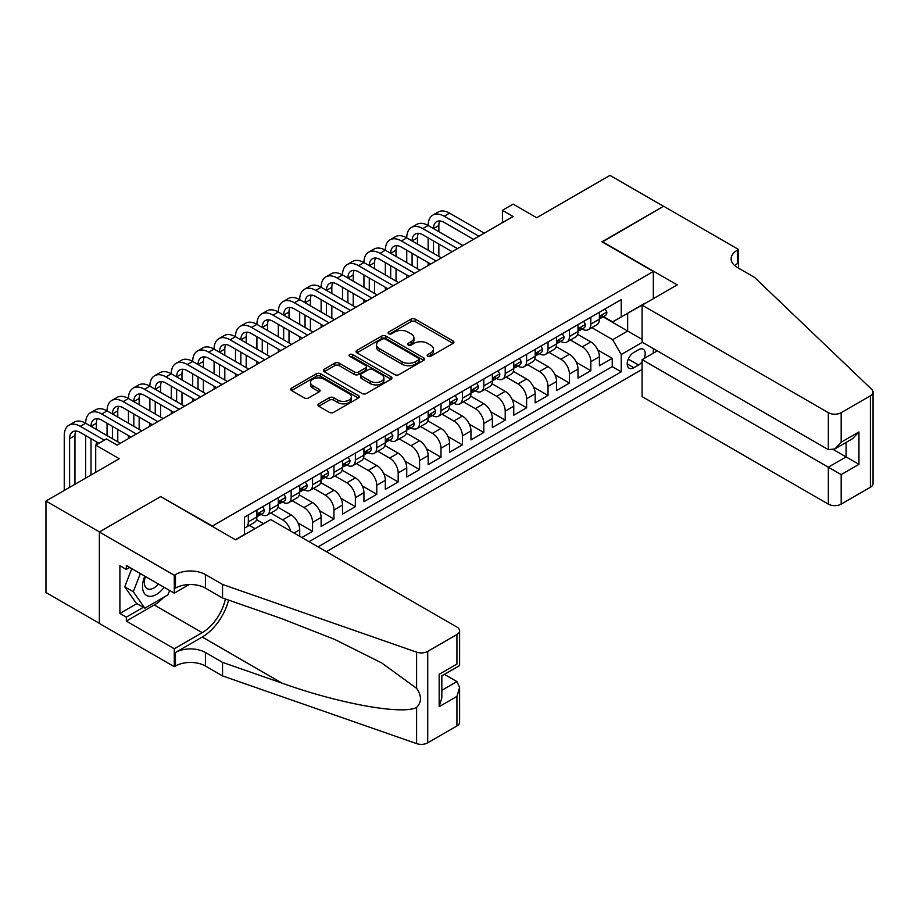 <?xml version="1.0" encoding="UTF-8"?>
<svg xmlns="http://www.w3.org/2000/svg" width="919" height="919" viewBox="0 0 919 919"><rect width="100%" height="100%" fill="white"/><g stroke="black" fill="none" stroke-linecap="round" stroke-linejoin="round"><path stroke-width="1.38" d="M427.783 356.296A2.079 1.206 0 0 0 430.724 356.296L453.044 343.407A2.975 1.712 0 0 0 453.917 342.19A2.975 1.712 0 0 0 453.044 340.972L415.227 319.146A2.975 1.712 0 0 0 411.023 319.146L388.703 332.035A2.079 1.206 0 0 0 388.094 332.885A2.079 1.206 0 0 0 388.703 333.723A2.079 1.206 0 0 0 391.643 333.723L394.527 332.058A9.512 5.491 0 0 1 407.979 332.058L411.126 333.884A9.512 5.491 0 0 1 413.918 337.767A9.512 5.491 0 0 1 411.126 341.65L408.243 343.315A2.079 1.206 0 0 0 407.634 344.166A2.079 1.206 0 0 0 408.243 345.016A2.079 1.206 0 0 0 411.184 345.016L414.067 343.338A9.512 5.491 0 0 1 427.519 343.338L430.666 345.165A9.512 5.491 0 0 1 433.458 349.048A9.512 5.491 0 0 1 430.666 352.93L427.783 354.596A2.079 1.206 0 0 0 427.174 355.446A2.079 1.206 0 0 0 427.783 356.296L427.783 354.596M318.79 403.809A2.975 1.712 0 0 0 317.917 405.026A2.975 1.712 0 0 0 318.79 406.244L329.393 412.367A2.975 1.712 0 0 0 333.597 412.367L358.387 398.053A2.975 1.712 0 0 0 359.26 396.836A2.975 1.712 0 0 0 358.387 395.629L320.57 373.792A2.975 1.712 0 0 0 316.366 373.792L291.576 388.105A2.975 1.712 0 0 0 290.703 389.323A2.975 1.712 0 0 0 291.576 390.529L304.396 397.927A2.975 1.712 0 0 0 308.6 397.927L319.203 391.804A2.975 1.712 0 0 0 320.076 390.586A2.975 1.712 0 0 0 319.203 389.38L312.851 385.704A7.949 4.584 0 0 1 310.519 382.465A7.949 4.584 0 0 1 315.424 378.226A7.949 4.584 0 0 1 324.085 379.214L348.99 393.596A7.949 4.584 0 0 1 351.322 396.836A7.949 4.584 0 0 1 346.406 401.075A7.949 4.584 0 0 1 337.744 400.087L333.597 397.686A2.975 1.712 0 0 0 329.393 397.686L318.79 403.809L318.79 406.244M161.009 496.777L212.381 526.059L653.34 271.473L601.968 241.812L663.507 206.281L609.986 175.391L536.673 217.723L513.124 204.121L502.429 210.302L513.124 216.482L117.127 445.118L106.42 438.937L95.714 445.118L95.714 472.297M161.009 496.398L99.459 531.929L45.95 501.039L119.263 458.707L95.714 445.118M394.745 374.642A2.975 1.712 0 0 0 398.938 374.642L423.739 360.328A2.975 1.712 0 0 0 424.601 359.111A2.975 1.712 0 0 0 423.739 357.905L385.911 336.067A2.975 1.712 0 0 0 381.718 336.067L356.917 350.38A2.975 1.712 0 0 0 356.055 351.586A2.975 1.712 0 0 0 356.917 352.804L394.745 374.642M350.507 356.744A2.079 1.206 0 0 1 352.609 357.031L352.609 354.562L391.069 376.767A2.975 1.712 0 0 1 391.931 377.973A2.975 1.712 0 0 1 391.069 379.191L366.267 393.504A2.975 1.712 0 0 1 362.063 393.504L324.246 371.667L324.246 369.243A2.975 1.712 0 0 0 323.373 370.449A2.975 1.712 0 0 0 324.246 371.667M324.246 369.243L334.861 363.12A2.975 1.712 0 0 1 339.065 363.12L354.401 371.965A2.975 1.712 0 0 0 358.605 371.965L365.636 367.91A2.975 1.712 0 0 0 366.509 366.692A2.975 1.712 0 0 0 365.636 365.486L349.668 356.262A2.079 1.206 0 0 1 349.059 355.412A2.079 1.206 0 0 1 350.346 354.297A2.079 1.206 0 0 1 352.609 354.562M99.355 623.323L45.95 592.491L45.95 501.039M301.857 537.558L312.563 531.377L298.078 523.014M292.127 500.671L303.994 507.529A12.108 6.996 60 0 1 312.563 522.36L321.122 517.408L321.122 526.438L333.965 519.017L319.49 510.665M313.54 488.311L325.406 495.169A12.108 6.996 60 0 1 333.965 509.999L342.523 505.048L342.523 514.077L355.366 506.656L340.892 498.305M334.941 475.962L346.808 482.808A12.108 6.996 60 0 1 355.366 497.638L363.935 492.699L363.935 501.717L376.779 494.296L362.293 485.944M356.342 463.601L368.209 470.448A12.108 6.996 60 0 1 376.779 485.278L385.337 480.338L385.337 489.356L398.18 481.947L383.705 473.584M377.755 451.24L389.622 458.087A12.108 6.996 60 0 1 398.18 472.917L406.738 467.978L406.738 476.995L419.581 469.586L405.107 461.223M399.156 438.88L411.023 445.726A12.108 6.996 60 0 1 419.581 460.557L428.151 455.617L428.151 464.646L440.994 457.225L426.519 448.863M420.569 426.519L432.424 433.377A12.108 6.996 60 0 1 440.994 448.208L449.552 443.257L449.552 452.286L462.395 444.865L447.921 436.514M441.97 414.159L453.837 421.017A12.108 6.996 60 0 1 462.395 435.847L470.965 430.908L470.965 439.925L483.808 432.504L469.322 424.153M463.371 401.81L475.238 408.656A12.108 6.996 60 0 1 483.808 423.487L492.366 418.547L492.366 427.565L505.209 420.155L490.735 411.792M484.784 389.449L496.651 396.296A12.108 6.996 60 0 1 505.209 411.126L513.767 406.187L513.767 415.204L526.61 407.795L512.136 399.432M506.185 377.089L518.052 383.935A12.108 6.996 60 0 1 526.61 398.766L535.18 393.826L535.18 402.844L548.023 395.434L533.548 387.071M527.598 364.728L539.453 371.586A12.108 6.996 60 0 1 548.023 386.417L556.581 381.465L556.581 390.495L569.424 383.074L554.95 374.722M548.999 352.368L560.866 359.226A12.108 6.996 60 0 1 569.424 374.056L577.994 369.105L577.994 378.134L590.837 370.713L590.837 361.695A12.108 6.996 -120 0 0 582.267 346.865L570.4 340.019M576.351 362.362L590.837 370.713M263.535 523.715L256.504 519.66M254.977 528.655L249.313 525.392M299.709 536.317L299.709 529.769A12.108 6.996 -120 0 0 291.151 514.939L277.917 507.299M290.645 531.09A12.108 6.996 60 0 0 282.592 519.878L270.726 513.032M321.122 517.408A12.108 6.996 -120 0 0 312.563 502.578L299.318 494.939M342.523 505.048A12.108 6.996 -120 0 0 333.965 490.218L320.731 482.578M363.935 492.699A12.108 6.996 -120 0 0 355.366 477.869L342.132 470.218M385.337 480.338A12.108 6.996 -120 0 0 376.779 465.508L363.533 457.857M406.738 467.978A12.108 6.996 -120 0 0 398.18 453.147L384.946 445.508M428.151 455.617A12.108 6.996 -120 0 0 419.581 440.787L406.347 433.148M449.552 443.257A12.108 6.996 -120 0 0 440.994 428.426L427.749 420.787M470.965 430.908A12.108 6.996 -120 0 0 462.395 416.077L449.161 408.427M492.366 418.547A12.108 6.996 -120 0 0 483.808 403.717L470.562 396.066M513.767 406.187A12.108 6.996 -120 0 0 505.209 391.356L491.975 383.717M535.18 393.826A12.108 6.996 -120 0 0 526.61 378.996L513.376 371.356M556.581 381.465A12.108 6.996 -120 0 0 548.023 366.635L534.778 358.996M577.994 369.105A12.108 6.996 -120 0 0 569.424 354.274L556.19 346.635M644.047 358.536A9.385 5.422 120 0 0 643.254 349.243A9.385 5.422 120 0 0 638.567 349.702L633.857 352.425A9.385 5.422 120 0 0 627.723 360.696A9.385 5.422 120 0 0 629.17 368.22A9.385 5.422 120 0 0 633.857 367.749L638.567 365.027A9.385 5.422 120 0 0 642.094 361.822M326.36 551.71L642.094 369.415M653.34 271.473L653.34 298.664M653.34 348.6L653.34 353.172M318.02 546.885L621.233 371.827L621.233 354.527L612.663 339.697L591.813 327.658M235.39 539.717L244.488 534.467L244.488 517.167L621.233 299.651L621.233 316.952L644.77 303.615M642.415 342.293L621.233 354.527M261.076 514.376L261.18 514.445A12.108 6.996 60 0 0 267.234 515.042L275.803 510.102A12.108 6.996 -120 0 0 278.308 504.554L278.308 497.638M282.478 502.027L282.592 502.084A12.108 6.996 60 0 0 288.646 502.682L297.205 497.742A12.108 6.996 -120 0 0 299.709 492.205L299.709 485.278M303.879 489.666L303.994 489.724A12.108 6.996 60 0 0 310.048 490.332L318.617 485.381A12.108 6.996 -120 0 0 321.122 479.844L321.122 472.917M325.292 477.306L325.406 477.375A12.108 6.996 60 0 0 331.46 477.972L340.019 473.021A12.108 6.996 -120 0 0 342.523 467.484L342.523 460.557M346.693 464.945L346.808 465.014A12.108 6.996 60 0 0 352.862 465.611L361.42 460.672A12.108 6.996 -120 0 0 363.935 455.123L363.935 448.208M368.105 452.585L368.209 452.653A12.108 6.996 60 0 0 374.263 453.251L382.832 448.311A12.108 6.996 -120 0 0 385.337 442.763L385.337 435.847M389.507 440.224L389.622 440.293A12.108 6.996 60 0 0 395.675 440.89L404.234 435.951A12.108 6.996 -120 0 0 406.738 430.402L406.738 423.487M410.908 427.875L411.023 427.932A12.108 6.996 60 0 0 417.077 428.53L425.635 423.59A12.108 6.996 -120 0 0 428.151 418.053L428.151 411.126M432.321 415.514L432.424 415.572A12.108 6.996 60 0 0 438.489 416.181L447.048 411.23A12.108 6.996 -120 0 0 449.552 405.693L449.552 398.766M453.722 403.154L453.837 403.223A12.108 6.996 60 0 0 459.891 403.82L468.449 398.88A12.108 6.996 -120 0 0 470.965 393.332L470.965 386.417M475.134 390.793L475.238 390.862A12.108 6.996 60 0 0 481.292 391.46L489.861 386.52A12.108 6.996 -120 0 0 492.366 380.971L492.366 374.056M496.536 378.433L496.651 378.502A12.108 6.996 60 0 0 502.704 379.099L511.263 374.159A12.108 6.996 -120 0 0 513.767 368.611L513.767 361.695M517.937 366.084L518.052 366.141A12.108 6.996 60 0 0 524.106 366.738L532.664 361.799A12.108 6.996 -120 0 0 535.18 356.262L535.18 349.335M539.35 353.723L539.453 353.781A12.108 6.996 60 0 0 545.507 354.389L554.077 349.438A12.108 6.996 -120 0 0 556.581 343.901L556.581 336.974M560.751 341.363L560.866 341.431A12.108 6.996 60 0 0 566.92 342.029L575.478 337.078A12.108 6.996 -120 0 0 577.994 331.541L577.994 324.614M309.025 541.693L612.238 366.635L612.238 358.353L599.395 365.773L599.395 356.756A12.108 6.996 -120 0 0 590.837 341.925L577.591 334.275M582.152 329.002L582.267 329.071A12.108 6.996 -120 0 0 588.321 329.668A12.108 6.996 -120 0 0 590.837 324.12L590.837 317.204M588.321 329.668L596.89 324.729A12.108 6.996 -120 0 0 599.395 319.18L599.395 312.265M248.337 514.939L248.337 521.854A12.108 6.996 60 0 1 245.832 527.403A12.108 6.996 60 0 1 244.488 527.897M245.832 527.403L254.391 522.463A12.108 6.996 -120 0 0 256.906 516.915L256.906 509.999M269.749 502.578L269.749 509.505A12.108 6.996 60 0 1 267.234 515.042M291.151 490.218L291.151 497.145A12.108 6.996 60 0 1 288.646 502.682M312.563 477.869L312.563 484.784A12.108 6.996 60 0 1 310.048 490.332M333.965 465.508L333.965 472.423A12.108 6.996 60 0 1 331.46 477.972M355.366 453.147L355.366 460.063A12.108 6.996 60 0 1 352.862 465.611M376.779 440.787L376.779 447.714A12.108 6.996 60 0 1 374.263 453.251M398.18 428.426L398.18 435.353A12.108 6.996 60 0 1 395.675 440.89M419.581 416.066L419.581 422.993A12.108 6.996 60 0 1 417.077 428.53M440.994 403.717L440.994 410.632A12.108 6.996 60 0 1 438.489 416.181M462.395 391.356L462.395 398.272A12.108 6.996 60 0 1 459.891 403.82M483.808 378.996L483.808 385.911A12.108 6.996 60 0 1 481.292 391.46M505.209 366.635L505.209 373.562A12.108 6.996 60 0 1 502.704 379.099M526.61 354.274L526.61 361.201A12.108 6.996 60 0 1 524.106 366.738M548.023 341.925L548.023 348.841A12.108 6.996 60 0 1 545.507 354.389M569.424 329.565L569.424 336.48A12.108 6.996 60 0 1 566.92 342.029M569.424 374.056L569.424 383.074M548.023 386.417L548.023 395.434M526.61 398.766L526.61 407.795M505.209 411.126L505.209 420.155M483.808 423.487L483.808 432.504M462.395 435.847L462.395 444.865M440.994 448.208L440.994 457.225M419.581 460.557L419.581 469.586M398.18 472.917L398.18 481.947M376.779 485.278L376.779 494.296M355.366 497.638L355.366 506.656M333.965 509.999L333.965 519.017M312.563 522.36L312.563 531.377M612.663 339.697L627.654 331.047L627.654 313.253L644.77 303.362M603.14 316.894L642.094 339.387M603.565 316.641L612.663 321.903L621.233 316.952M502.429 210.302L502.429 222.662M597.764 350.001L612.238 358.353M612.238 366.635L621.233 371.827M428.61 356.583L430.666 355.4A9.512 5.491 0 0 0 433.458 351.517L433.458 349.048M413.918 337.767L413.918 340.237A9.512 5.491 0 0 1 411.126 344.12L409.07 345.303M453.01 343.43L415.227 321.616A2.975 1.712 0 0 0 411.023 321.616L389.53 334.022M423.693 360.351L385.911 338.537A2.975 1.712 0 0 0 381.718 338.537L356.963 352.827M418.478 359.961A2.079 1.206 0 0 0 419.087 359.111A2.079 1.206 0 0 0 418.478 358.261L385.291 339.1A2.079 1.206 0 0 0 382.338 339.1L379.294 340.857A9.512 5.491 0 0 0 376.514 344.74A9.512 5.491 0 0 0 379.294 348.623L401.994 361.718A9.512 5.491 0 0 0 415.434 361.718L418.478 359.961L418.478 362.431A2.079 1.206 0 0 0 419.087 361.581L419.087 359.111M376.514 344.74L376.514 347.21A9.512 5.491 0 0 0 379.294 351.092L379.294 348.623M418.478 362.431L415.434 364.188A9.512 5.491 0 0 1 401.994 364.188L379.294 351.092M324.292 371.69L334.861 365.59L334.861 363.12M366.509 366.692L366.509 369.162A2.975 1.712 0 0 1 365.636 370.38L358.605 374.447A2.975 1.712 0 0 1 354.401 374.447L339.065 365.59A2.975 1.712 0 0 0 334.861 365.59M352.609 357.031L391.023 379.214M370.311 381.155A7.949 4.584 0 0 0 378.973 382.155A7.949 4.584 0 0 0 383.889 377.916A7.949 4.584 0 0 0 381.557 374.665L372.781 369.61A2.975 1.712 0 0 0 368.576 369.61L361.546 373.665A2.975 1.712 0 0 0 360.673 374.883A2.975 1.712 0 0 0 361.546 376.101L370.311 381.155L370.311 383.637A7.949 4.584 0 0 0 378.973 384.624A7.949 4.584 0 0 0 383.889 380.386L383.889 377.916M360.673 374.883L360.673 377.353A2.975 1.712 0 0 0 361.546 378.571L361.546 376.101M370.311 383.637L361.546 378.571M351.322 396.836L351.322 399.305A7.949 4.584 0 0 1 346.406 403.544A7.949 4.584 0 0 1 337.744 402.556L333.597 400.156A2.975 1.712 0 0 0 329.393 400.156L318.824 406.267M310.519 382.465L310.519 384.935A7.949 4.584 0 0 0 312.851 388.186L312.851 385.704M319.169 391.827L312.851 388.186M358.353 398.076L320.57 376.262A2.975 1.712 0 0 0 316.366 376.262L291.61 390.552M605.07 308.991L606.885 312.138A8.018 4.629 60 0 1 605.219 315.688L601.152 318.031A8.018 4.629 -120 0 0 602.554 316.182L602.382 315.47M64.25 490.47L64.25 435.595A22.699 13.107 60 0 1 68.959 425.21L74.301 422.12A22.699 13.107 60 0 1 85.662 423.234A22.699 13.107 60 0 1 90.361 412.849L95.714 409.759A22.699 13.107 60 0 1 107.063 410.885A22.699 13.107 60 0 1 111.762 400.489L117.115 397.399A22.699 13.107 60 0 1 128.465 398.524A22.699 13.107 60 0 1 133.175 388.128L138.528 385.038A22.699 13.107 60 0 1 149.877 386.164A22.699 13.107 60 0 1 154.576 375.768L159.929 372.677A22.699 13.107 60 0 1 171.279 373.803A22.699 13.107 60 0 1 175.977 363.407L181.33 360.317A22.699 13.107 60 0 1 192.691 361.443A22.699 13.107 60 0 1 197.39 351.058L202.743 347.968A22.699 13.107 60 0 1 214.093 349.094A22.699 13.107 60 0 1 218.791 338.697L224.144 335.607A22.699 13.107 60 0 1 235.494 336.733A22.699 13.107 60 0 1 240.204 326.337L245.545 323.247A22.699 13.107 60 0 1 256.906 324.373A22.699 13.107 60 0 1 261.605 313.976L266.958 310.886A22.699 13.107 60 0 1 278.308 312.012A22.699 13.107 60 0 1 283.006 301.616L288.359 298.526A22.699 13.107 60 0 1 299.709 299.651A22.699 13.107 60 0 1 304.419 289.267L309.772 286.177A22.699 13.107 60 0 1 321.122 287.291A22.699 13.107 60 0 1 325.82 276.906L331.173 273.816A22.699 13.107 60 0 1 342.523 274.942A22.699 13.107 60 0 1 347.233 264.546L352.574 261.455A22.699 13.107 60 0 1 363.935 262.581A22.699 13.107 60 0 1 368.634 252.185L373.987 249.095A22.699 13.107 60 0 1 385.337 250.221A22.699 13.107 60 0 1 390.035 239.825L395.388 236.734A22.699 13.107 60 0 1 406.738 237.86A22.699 13.107 60 0 1 411.448 227.464L416.801 224.374A22.699 13.107 60 0 1 428.151 225.5A22.699 13.107 60 0 1 432.849 215.115L438.202 212.025A22.699 13.107 60 0 1 449.552 213.151L484.233 233.162M432.849 215.115A22.699 13.107 60 0 1 444.199 216.229L478.879 236.252M599.659 318.411L599.693 318.411A8.018 4.629 -120 0 0 601.152 318.031M601.52 315.585L602.554 316.182C602.048 314.976 601.198 315.47 599.981 317.664A8.018 4.629 60 0 1 599.395 318.813M473.526 239.342L444.199 222.409A15.141 8.742 -120 0 0 436.64 221.663A15.141 8.742 -120 0 0 433.504 228.59L438.857 225.5L438.857 231.68M439.799 220.962A15.141 8.742 -120 0 0 438.857 225.5M433.504 240.95L433.504 253.311M438.857 244.04L438.857 256.401M428.151 265.545L428.151 262.581M428.151 250.221L428.151 237.86M144.834 576.167A19.678 11.361 120 0 0 149.441 596.328A19.678 11.361 120 0 0 164.122 587.31M145.489 576.546A13.475 7.777 120 0 0 147.132 588.608A13.475 7.777 120 0 0 149.108 589.217A13.475 7.777 120 0 0 158.401 584.002M169.647 590.492L167.959 594.834L144.846 608.183L136.288 603.243L124.731 586.804L131.785 568.631M144.846 608.183L133.289 591.744L140.343 573.571M124.731 586.804L133.289 591.744M657.292 350.886L642.094 359.651L642.094 396.606L828.329 504.129L828.329 467.174L846.089 456.915L846.089 442.441M642.094 359.651L841.172 474.595L841.172 504.129L870.385 487.254L870.385 395.802A9.087 5.238 0 0 0 873.05 392.091A9.087 5.238 0 0 0 871.74 389.38L754.476 277.343L737.348 267.463A21.194 12.234 180 0 1 731.145 258.813A21.194 12.234 180 0 1 737.348 250.163L738.531 249.474L663.61 206.224L602.278 242.007M602.278 241.628L677.2 284.89L642.094 305.154L828.329 412.677A9.087 5.238 0 0 0 841.172 412.677L870.385 395.802M738.531 249.474L738.531 267.395L737.888 267.774M642.094 305.154L642.094 342.109L828.329 449.621L828.329 412.677M873.05 392.091L873.05 483.555A9.087 5.238 180 0 1 870.385 487.254M841.172 504.129A9.087 5.238 180 0 1 828.329 504.129M734.683 265.58A21.194 12.234 180 0 1 737.348 263.696L737.348 250.163M833.464 449.621L858.943 464.336L841.172 474.595M841.172 412.677L841.172 442.211L834.751 448.989L828.329 449.621M841.172 442.211L858.943 431.953L852.51 438.731L834.751 448.989M270.714 519.568L456.938 627.091A9.087 5.238 -0 0 1 459.603 630.802A9.087 5.238 -0 0 1 456.938 634.512L427.726 651.376L427.726 742.828A9.087 5.238 180 0 1 416.606 743.609L222.547 675.913L205.419 666.022A21.194 12.234 -0 0 0 175.46 666.022L174.277 666.7L99.355 623.45L99.355 531.998L160.687 496.582L235.609 539.844L270.714 519.568M222.547 675.913L222.547 662.381L282.053 683.139C338.927 703.632 402.453 715.108 416.606 707.446C421.752 702.162 421.752 695.786 416.606 688.32L381.684 662.932L334.723 639.452L282.053 618.751L222.547 597.993L205.419 588.103A21.194 12.234 -0 0 0 175.46 588.103L175.46 574.57L174.277 575.248L99.355 531.998M222.547 597.993L222.547 584.45L205.419 574.57A21.194 12.234 -0 0 0 175.46 574.57M282.053 683.139L202.214 637.039L175.46 652.49A21.194 12.234 -0 0 1 205.419 652.49L222.547 662.381M456.938 725.964L456.938 696.418L459.603 687.469L459.603 722.254A9.087 5.238 180 0 1 456.938 725.964L427.726 742.828M416.606 688.32L416.606 652.157L222.547 584.45M163.697 597.293A34.06 19.667 -60 0 1 154.266 604.966L126.328 621.095L126.328 617.143L143.353 607.321M129.751 567.46L126.328 569.435L119.907 565.736L119.907 613.433L126.328 617.143M126.328 569.435L126.328 565.484L174.277 593.169L174.277 575.248M174.277 666.7L174.277 648.78L202.214 632.651A34.06 19.667 120 0 0 225.396 598.981M126.328 621.095L174.277 648.78M444.405 674.351L456.938 681.588L459.603 687.469M202.214 637.039A39.425 22.768 120 0 0 228.578 600.096M189.222 584.541L174.277 593.169M416.606 652.157A9.087 5.238 -0 0 0 427.726 651.376M119.907 613.433L136.931 603.611M456.938 696.418L439.167 706.677L441.832 697.728L441.832 675.833L459.603 665.574L459.603 630.802M439.167 706.677L439.167 674.305C442.636 676.304 442.636 676.304 439.167 674.305L456.938 664.046C460.408 666.045 460.408 666.045 456.938 664.046L456.938 634.512M583.657 321.34L585.483 324.499A8.018 4.629 60 0 1 583.818 328.049L579.751 330.392A8.018 4.629 -120 0 0 581.153 328.542L580.98 327.83M411.448 227.464A22.699 13.107 60 0 1 422.797 228.59L428.151 225.5L462.82 245.522M422.797 228.59L457.478 248.612M578.258 330.771L578.292 330.771A8.018 4.629 -120 0 0 579.751 330.392M580.107 327.945L581.153 328.542C580.647 327.336 579.786 327.83 578.579 330.024A8.018 4.629 60 0 1 577.994 331.173M452.125 251.703L422.797 234.77A15.141 8.742 -120 0 0 415.227 234.023A15.141 8.742 -120 0 0 412.091 240.95L417.444 237.86L417.444 244.04M418.398 233.323A15.141 8.742 -120 0 0 417.444 237.86M412.091 253.311L412.091 265.671M417.444 256.401L417.444 268.762M406.738 277.906L406.738 274.942M406.738 262.581L406.738 250.221M562.256 333.7L564.071 336.848A8.018 4.629 60 0 1 562.417 340.398L558.35 342.753A8.018 4.629 -120 0 0 559.74 340.903L559.579 340.191M390.035 239.825A22.699 13.107 60 0 1 401.396 240.95L406.738 237.86L441.419 257.883M401.396 240.95L436.065 260.973M556.845 343.132L556.88 343.132A8.018 4.629 -120 0 0 558.35 342.753M558.706 340.306L559.74 340.903C559.234 339.697 558.384 340.191 557.178 342.385A8.018 4.629 60 0 1 556.581 343.522M430.712 264.063L401.396 247.131A15.141 8.742 -120 0 0 393.826 246.384A15.141 8.742 -120 0 0 390.69 253.311L396.043 250.221L396.043 256.401M396.985 245.683A15.141 8.742 -120 0 0 396.043 250.221M390.69 265.671L390.69 278.032M396.043 268.762L396.043 281.122M385.337 290.266L385.337 287.291M385.337 274.942L385.337 262.581M540.854 346.061L542.669 349.209A8.018 4.629 60 0 1 541.004 352.758L536.937 355.113A8.018 4.629 -120 0 0 538.339 353.264L538.166 352.551M368.634 252.185A22.699 13.107 60 0 1 379.984 253.311L385.337 250.221L420.017 270.243M379.984 253.311L414.664 273.334M535.444 355.481L535.478 355.481A8.018 4.629 -120 0 0 536.937 355.113M537.305 352.666L538.339 353.264C537.833 352.057 536.972 352.551 535.766 354.745A8.018 4.629 60 0 1 535.18 355.883M409.311 276.424L379.984 259.491A15.141 8.742 -120 0 0 372.413 258.744A15.141 8.742 -120 0 0 369.277 265.671L374.63 262.581L374.63 268.762M375.584 258.044A15.141 8.742 -120 0 0 374.63 262.581M369.277 278.032L369.277 290.381M374.63 281.122L374.63 293.471M363.935 302.615L363.935 299.651M363.935 287.291L363.935 274.942M519.442 358.421L521.257 361.569A8.018 4.629 60 0 1 519.603 365.119L515.536 367.462A8.018 4.629 -120 0 0 516.926 365.624L516.765 364.912M347.233 264.546A22.699 13.107 60 0 1 358.582 265.671L363.935 262.581L398.605 282.604M358.582 265.671L393.252 285.694M514.043 367.841L514.066 367.841A8.018 4.629 -120 0 0 515.536 367.462M515.892 365.027L516.926 365.624C516.432 364.406 515.57 364.9 514.364 367.106A8.018 4.629 60 0 1 513.767 368.243M387.91 288.784L358.582 271.852A15.141 8.742 -120 0 0 351.012 271.094A15.141 8.742 -120 0 0 347.876 278.032L353.229 274.942L353.229 281.122M354.171 270.404A15.141 8.742 -120 0 0 353.229 274.942M347.876 290.381L347.876 302.742M353.229 293.471L353.229 305.832M342.523 314.976L342.523 312.012M342.523 299.651L342.523 287.291M498.041 370.782L499.856 373.93A8.018 4.629 60 0 1 498.201 377.479L494.123 379.823A8.018 4.629 -120 0 0 495.525 377.973L495.352 377.261M325.82 276.906A22.699 13.107 60 0 1 337.17 278.032L342.523 274.942L377.204 294.953M337.17 278.032L371.85 298.043M492.63 380.202L492.664 380.202A8.018 4.629 -120 0 0 494.123 379.823M494.491 377.376L495.525 377.973C495.019 376.767 494.169 377.261 492.952 379.467A8.018 4.629 60 0 1 492.366 380.604M366.497 301.133L337.17 284.212A15.141 8.742 -120 0 0 329.611 283.454A15.141 8.742 -120 0 0 326.475 290.381L331.828 287.291L331.828 293.471M332.77 282.753A15.141 8.742 -120 0 0 331.828 287.291M326.475 302.742L326.475 315.102M331.828 305.832L331.828 318.192M321.122 327.336L321.122 324.373M321.122 312.012L321.122 299.651M476.628 383.131L478.454 386.29A8.018 4.629 60 0 1 476.789 389.84L472.722 392.183A8.018 4.629 -120 0 0 474.124 390.334L473.951 389.622M304.419 289.267A22.699 13.107 60 0 1 315.768 290.381L321.122 287.291L355.802 307.314M315.768 290.381L350.449 310.404M471.229 392.562L471.263 392.562A8.018 4.629 -120 0 0 472.722 392.183M473.09 389.736L474.124 390.334C473.618 389.128 472.757 389.622 471.55 391.816A8.018 4.629 60 0 1 470.965 392.964M345.096 313.494L315.768 296.561A15.141 8.742 -120 0 0 308.198 295.815A15.141 8.742 -120 0 0 305.062 302.742L310.415 299.651L310.415 305.832M311.369 295.114A15.141 8.742 -120 0 0 310.415 299.651M305.062 315.102L305.062 327.463M310.415 318.192L310.415 330.553M299.709 339.697L299.709 336.733M299.709 324.373L299.709 312.012M455.227 395.492L457.042 398.651A8.018 4.629 60 0 1 455.387 402.2L451.321 404.544A8.018 4.629 -120 0 0 452.711 402.694L452.55 401.982M283.006 301.616A22.699 13.107 60 0 1 294.367 302.742L299.709 299.651L334.39 319.674M294.367 302.742L329.036 322.764M449.828 404.923L449.851 404.923A8.018 4.629 -120 0 0 451.321 404.544M451.677 402.097L452.711 402.694C452.205 401.488 451.355 401.982 450.149 404.176A8.018 4.629 60 0 1 449.552 405.325M323.683 325.854L294.367 308.922A15.141 8.742 -120 0 0 286.797 308.175A15.141 8.742 -120 0 0 283.661 315.102L289.014 312.012L289.014 318.192M289.956 307.474A15.141 8.742 -120 0 0 289.014 312.012M283.661 327.463L283.661 339.823M289.014 330.553L289.014 342.913M278.308 352.057L278.308 349.094M278.308 336.733L278.308 324.373M433.825 407.852L435.64 411A8.018 4.629 60 0 1 433.975 414.549L429.908 416.904A8.018 4.629 -120 0 0 431.31 415.055L431.137 414.343M261.605 313.976A22.699 13.107 60 0 1 272.954 315.102L278.308 312.012L312.988 332.035M272.954 315.102L307.635 335.125M428.415 417.272L428.449 417.272A8.018 4.629 -120 0 0 429.908 416.904M430.276 414.458L431.31 415.055C430.804 413.849 429.943 414.343 428.736 416.537A8.018 4.629 60 0 1 428.151 417.674M302.282 338.215L272.954 321.282A15.141 8.742 -120 0 0 265.384 320.536A15.141 8.742 -120 0 0 262.26 327.463L267.601 324.373L267.601 330.553M268.555 319.835A15.141 8.742 -120 0 0 267.601 324.373M262.26 339.823L262.26 352.172M267.601 342.913L267.601 355.262M256.906 364.418L256.906 361.443M256.906 349.094L256.906 336.733M412.413 420.213L414.239 423.36A8.018 4.629 60 0 1 412.574 426.91L408.507 429.265A8.018 4.629 -120 0 0 409.908 427.415L409.736 426.703M240.204 326.337A22.699 13.107 60 0 1 251.553 327.463L256.906 324.373L291.576 344.395M251.553 327.463L286.234 347.485M407.014 429.632L407.048 429.632A8.018 4.629 -120 0 0 408.507 429.265M408.863 426.818L409.908 427.415C409.403 426.209 408.541 426.703 407.335 428.897A8.018 4.629 60 0 1 406.738 430.035M280.881 350.576L251.553 333.643A15.141 8.742 -120 0 0 243.983 332.896A15.141 8.742 -120 0 0 240.847 339.823L246.2 336.733L246.2 342.913M247.154 332.196A15.141 8.742 -120 0 0 246.2 336.733M240.847 352.184L240.847 364.533M246.2 355.262L246.2 367.623M235.494 376.767L235.494 373.803M235.494 361.443L235.494 349.094M391.012 432.573L392.827 435.721A8.018 4.629 60 0 1 391.172 439.271L387.106 441.614A8.018 4.629 -120 0 0 388.496 439.776L388.323 439.064M218.791 338.697A22.699 13.107 60 0 1 230.141 339.823L235.494 336.733L270.175 356.756M230.141 339.823L264.821 359.834M385.601 441.993L385.635 441.993A8.018 4.629 -120 0 0 387.106 441.614M387.462 439.167L388.496 439.776C387.99 438.558 387.14 439.052 385.934 441.258A8.018 4.629 60 0 1 385.337 442.395M259.468 362.925L230.141 346.003A15.141 8.742 -120 0 0 222.582 345.245A15.141 8.742 -120 0 0 219.446 352.172M225.741 344.556A15.141 8.742 -120 0 0 224.799 349.094L224.799 355.262M219.446 364.533L219.446 376.893M224.799 367.623L224.799 379.984M214.093 389.128L214.093 386.164M214.093 373.803L214.093 361.443M369.599 444.934L371.425 448.081A8.018 4.629 60 0 1 369.76 451.631L365.693 453.975A8.018 4.629 -120 0 0 367.095 452.125L366.922 451.413M197.39 351.058A22.699 13.107 60 0 1 208.739 352.172L214.093 349.094L248.773 369.105M208.739 352.172L243.42 372.195M364.2 454.354L364.234 454.354A8.018 4.629 -120 0 0 365.693 453.975M366.061 451.528L367.095 452.125C366.589 450.919 365.728 451.413 364.521 453.607A8.018 4.629 60 0 1 363.935 454.756M238.067 375.285L208.739 358.353A15.141 8.742 -120 0 0 201.169 357.606A15.141 8.742 -120 0 0 198.033 364.533L203.386 361.443L203.386 367.623M204.34 356.905A15.141 8.742 -120 0 0 203.386 361.443M198.033 376.893L198.033 389.254M203.386 379.984L203.386 392.344M192.691 401.488L192.691 398.524M192.691 386.164L192.691 373.803M348.198 457.283L350.013 460.442A8.018 4.629 60 0 1 348.358 463.992L344.292 466.335A8.018 4.629 -120 0 0 345.682 464.486L345.521 463.773M175.977 363.407A22.699 13.107 60 0 1 187.338 364.533L192.691 361.443L227.361 381.465M187.338 364.533L222.007 384.556M342.798 466.714L342.821 466.714A8.018 4.629 -120 0 0 344.292 466.335M344.648 463.888L345.682 464.486C345.176 463.279 344.326 463.773 343.12 465.967A8.018 4.629 60 0 1 342.523 467.116M216.666 387.646L187.338 370.713A15.141 8.742 -120 0 0 179.768 369.966A15.141 8.742 -120 0 0 176.632 376.893L181.985 373.803L181.985 379.984M182.927 369.266A15.141 8.742 -120 0 0 181.985 373.803M176.632 389.254L176.632 401.614M181.985 392.344L181.985 404.705M171.279 413.849L171.279 410.885M171.279 398.524L171.279 386.164M326.796 469.643L328.611 472.791A8.018 4.629 60 0 1 326.946 476.341L322.879 478.696A8.018 4.629 -120 0 0 324.281 476.846L324.108 476.134M154.576 375.768A22.699 13.107 60 0 1 165.925 376.893L171.279 373.803L205.959 393.826M165.925 376.893L200.606 396.916M321.386 479.075L321.42 479.075A8.018 4.629 -120 0 0 322.879 478.696M323.247 476.249L324.281 476.846C323.775 475.64 322.925 476.134 321.707 478.328A8.018 4.629 60 0 1 321.122 479.465M195.253 400.006L165.925 383.074A15.141 8.742 -120 0 0 158.355 382.327A15.141 8.742 -120 0 0 155.231 389.254L160.572 386.164L160.572 392.344M161.526 381.626A15.141 8.742 -120 0 0 160.572 386.164M155.231 401.614L155.231 413.975M160.572 404.705L160.572 417.065M149.877 426.209L149.877 423.234M149.877 410.885L149.877 398.524M305.384 482.004L307.21 485.152A8.018 4.629 60 0 1 305.545 488.701L301.478 491.056A8.018 4.629 -120 0 0 302.879 489.207L302.707 488.494M133.175 388.128A22.699 13.107 60 0 1 144.524 389.254L149.877 386.164L184.547 406.187M144.524 389.254L179.205 409.277M299.985 491.424L300.019 491.424A8.018 4.629 -120 0 0 301.478 491.056M301.834 488.609L302.879 489.207C302.374 488 301.512 488.494 300.306 490.689A8.018 4.629 60 0 1 299.709 491.826M173.852 412.367L144.524 395.434A15.141 8.742 -120 0 0 136.954 394.688A15.141 8.742 -120 0 0 133.818 401.614L139.171 398.524L139.171 404.705M140.125 393.987A15.141 8.742 -120 0 0 139.171 398.524M133.818 413.975L133.818 426.324M139.171 417.065L139.171 429.414M128.465 438.558L128.465 435.595M128.465 423.234L128.465 410.885M283.982 494.365L285.798 497.512A8.018 4.629 60 0 1 284.143 501.062L280.077 503.405A8.018 4.629 -120 0 0 281.467 501.567L281.294 500.855M111.762 400.489A22.699 13.107 60 0 1 123.123 401.614L128.465 398.524L163.145 418.547M123.123 401.614L157.792 421.637M278.572 503.784L278.606 503.784A8.018 4.629 -120 0 0 280.077 503.405M280.433 500.97L281.467 501.567C280.961 500.35 280.111 500.844 278.905 503.049A8.018 4.629 60 0 1 278.308 504.186M152.439 424.727L123.123 407.795A15.141 8.742 -120 0 0 115.553 407.037A15.141 8.742 -120 0 0 112.417 413.975L117.77 410.885L117.77 417.065M118.712 406.347A15.141 8.742 -120 0 0 117.77 410.885M112.417 426.324L112.417 438.685M117.77 429.414L117.77 441.775M107.063 435.595L107.063 423.234M262.57 506.725L264.396 509.873A8.018 4.629 60 0 1 262.731 513.422L258.664 515.766A8.018 4.629 -120 0 0 260.066 513.916L259.893 513.204M90.361 412.849A22.699 13.107 60 0 1 101.71 413.975L107.063 410.885L141.744 430.896M101.71 413.975L136.391 433.986M257.171 516.145L257.205 516.145A8.018 4.629 -120 0 0 258.664 515.766M259.032 513.319L260.066 513.916C259.56 512.71 258.698 513.204 257.492 515.41A8.018 4.629 60 0 1 256.906 516.547M131.038 437.076L101.71 420.155A15.141 8.742 -120 0 0 94.14 419.397A15.141 8.742 -120 0 0 91.004 426.324L96.357 423.234L96.357 429.414M97.311 418.696A15.141 8.742 -120 0 0 96.357 423.234M91.004 438.685L91.004 475.02M96.357 441.775L96.357 444.739M85.662 478.11L85.662 435.595M68.959 425.21A22.699 13.107 60 0 1 80.309 426.324L85.662 423.234L120.332 443.257M80.309 426.324L104.284 440.167M98.93 443.257L80.309 432.504A15.141 8.742 -120 0 0 72.739 431.758A15.141 8.742 -120 0 0 69.603 438.685L69.603 487.38M75.898 431.057A15.141 8.742 -120 0 0 74.956 435.595L74.956 484.29M282.592 519.878L291.151 514.939M303.994 507.529L312.563 502.578M325.406 495.169L333.965 490.218M346.808 482.808L355.366 477.869M368.209 470.448L376.779 465.508M389.622 458.087L398.18 453.147M411.023 445.726L419.581 440.787M432.424 433.377L440.994 428.426M453.837 421.017L462.395 416.077M475.238 408.656L483.808 403.717M496.651 396.296L505.209 391.356M518.052 383.935L526.61 378.996M539.453 371.586L548.023 366.635M560.866 359.226L569.424 354.274M582.267 346.865L590.837 341.925M590.837 324.12L599.395 319.18M248.337 521.854L256.906 516.915M269.749 509.505L278.308 504.554M291.151 497.145L299.709 492.205M312.563 484.784L321.122 479.844M333.965 472.423L342.523 467.484M355.366 460.063L363.935 455.123M376.779 447.714L385.337 442.763M398.18 435.353L406.738 430.402M419.581 422.993L428.151 418.053M440.994 410.632L449.552 405.693M462.395 398.272L470.965 393.332M483.808 385.911L492.366 380.971M505.209 373.562L513.767 368.611M526.61 361.201L535.18 356.262M548.023 348.841L556.581 343.901M569.424 336.48L577.994 331.541M590.837 361.695L599.395 356.756M294.046 533.043L299.709 529.769M628.297 359.111L638.567 365.027M627.217 363.924L633.857 367.749M430.666 355.4L430.666 352.93M408.243 345.016L408.243 343.315M411.126 344.12L411.126 341.65M388.703 333.723L388.703 332.035M411.023 321.616L411.023 319.146M415.227 321.616L415.227 319.146M453.044 343.407L453.044 340.972M356.917 352.804L356.917 350.38M381.718 338.537L381.718 336.067M385.911 338.537L385.911 336.067M423.739 360.328L423.739 357.905M401.994 364.188L401.994 361.718M415.434 364.188L415.434 361.718M339.065 365.59L339.065 363.12M354.401 374.447L354.401 371.965M358.605 374.447L358.605 371.965M365.636 370.38L365.636 367.91M391.069 379.191L391.069 376.767M329.393 400.156L329.393 397.686M333.597 400.156L333.597 397.686M337.744 402.556L337.744 400.087M319.203 391.804L319.203 389.38M291.576 390.529L291.576 388.105M316.366 376.262L316.366 373.792M320.57 376.262L320.57 373.792M358.387 398.053L358.387 395.629M606.827 312.046L599.395 316.343M449.552 213.151L444.199 216.229M858.943 431.953L858.943 464.336M205.419 588.103L205.419 574.57M205.419 652.49L205.419 666.022M416.606 743.609L416.606 707.446M175.46 652.49L175.46 666.022M154.266 604.966L202.214 632.651M441.832 690.318L456.938 681.588M585.426 324.407L577.994 328.692M564.025 336.756L556.581 341.052M542.612 349.117L535.18 353.413M521.211 361.477L513.767 365.773M499.81 373.838L492.366 378.134M478.397 386.198L470.965 390.495M456.996 398.559L449.552 402.844M435.583 410.908L428.151 415.204M414.182 423.268L406.738 427.565M392.781 435.629L385.337 439.925M224.799 349.094L219.446 352.184M371.368 447.99L363.935 452.286M349.967 460.35L342.523 464.635M328.554 472.699L321.122 476.995M307.153 485.06L299.709 489.356M285.752 497.42L278.308 501.717M264.339 509.781L256.906 514.077M74.956 435.595L69.603 438.685"/></g></svg>
